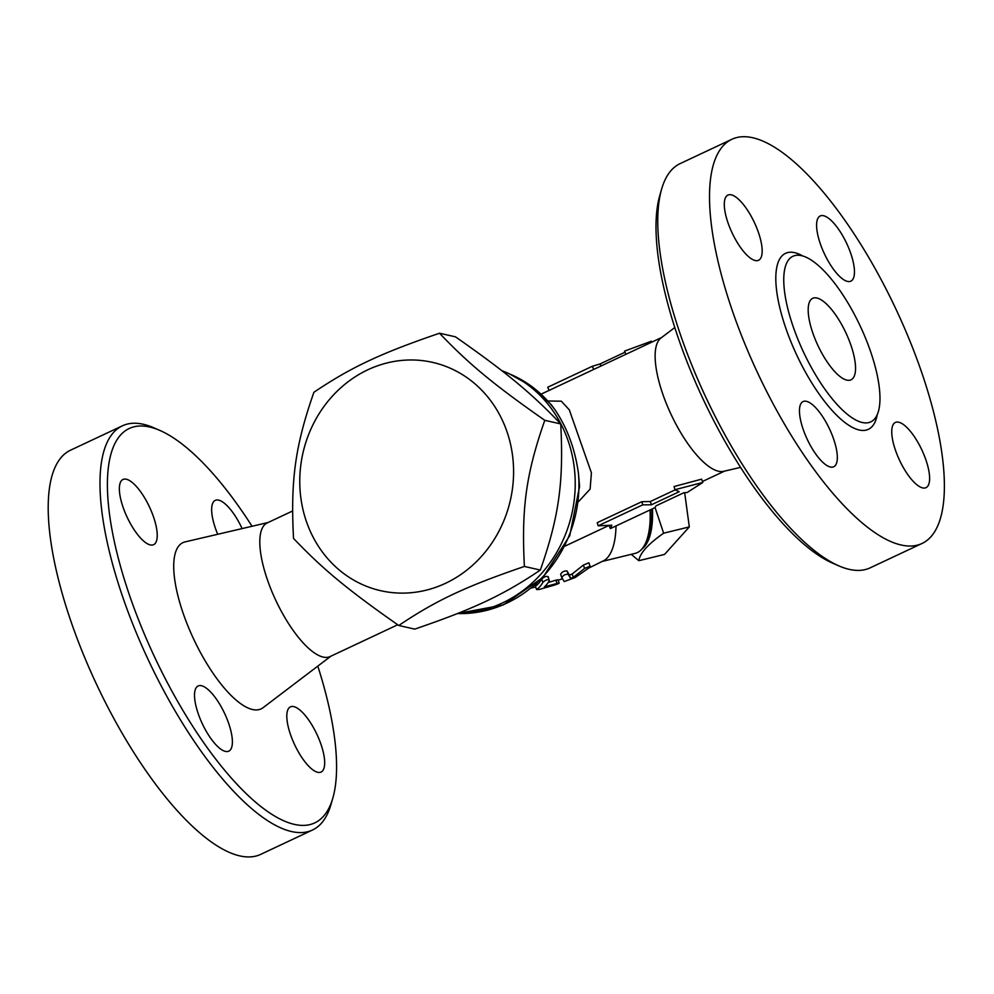 <?xml version="1.0" encoding="UTF-8"?>
<svg xmlns="http://www.w3.org/2000/svg" width="994" height="994" viewBox="0 0 994 994"><rect width="100%" height="100%" fill="white"/><g stroke="black" fill="none" stroke-linecap="round" stroke-linejoin="round"><path stroke-width="1.49" d="M160.022 430.501L153.884 427.818A223.339 76.165 64.8 0 0 122.436 425.805A223.339 76.165 64.8 0 0 148.466 660.264A223.339 76.165 64.8 0 0 312.427 830.052A223.339 76.165 64.8 0 0 330.977 804.519L332.828 798.083A217.934 74.326 -115.2 0 1 154.766 657.382A217.934 74.326 -115.2 0 1 160.022 430.501A217.934 74.326 -115.2 0 1 252.041 526.261M317.794 666.129A217.934 74.326 -115.2 0 1 332.828 798.083M268.045 522.533L185.108 541.892A91.858 31.323 64.8 0 0 193.668 639.092A91.858 31.323 64.8 0 0 263.062 707.703L330.878 656.189M198.775 715.245A36.02 12.288 -115.2 0 1 198.129 685.972A36.02 12.288 -115.2 0 1 224.569 713.344A36.02 12.288 -115.2 0 1 228.782 751.166A36.02 12.288 -115.2 0 1 198.775 715.245M126.35 479.232A36.02 12.288 -115.2 0 1 151.312 511.115A36.02 12.288 -115.2 0 1 153.623 544.675A36.02 12.288 -115.2 0 1 127.182 517.302A36.02 12.288 -115.2 0 1 122.97 479.481A36.02 12.288 -115.2 0 1 126.35 479.232M217.723 534.275A36.02 12.288 -115.2 0 1 215.263 500.367A36.02 12.288 -115.2 0 1 242.101 528.584M317.707 772.301A36.02 12.288 -115.2 0 1 292.733 740.418A36.02 12.288 -115.2 0 1 290.422 706.858A36.02 12.288 -115.2 0 1 316.862 734.231A36.02 12.288 -115.2 0 1 321.074 772.052A36.02 12.288 -115.2 0 1 317.707 772.301M122.411 425.805L70.611 450.158A223.339 76.165 64.8 0 0 96.679 684.605A223.339 76.165 64.8 0 0 260.627 854.405M850.218 343.216A45.028 15.357 -115.2 0 1 851.013 379.82A45.028 15.357 -115.2 0 1 817.963 345.601A45.028 15.357 -115.2 0 1 812.707 298.312A45.028 15.357 -115.2 0 1 850.218 343.216M661.619 189.133L659.767 195.557A217.934 74.326 64.8 0 0 703.305 399.501A217.934 74.326 64.8 0 0 832.574 563.138L838.712 565.822A223.339 76.165 -115.2 0 1 706.237 398.122A223.339 76.165 -115.2 0 1 661.619 189.133A223.339 76.165 -115.2 0 1 680.144 163.6L731.932 139.259A223.339 76.165 -115.2 0 1 917.984 361.965A223.339 76.165 -115.2 0 1 921.972 543.494A223.339 76.165 -115.2 0 1 758.024 373.781A223.339 76.165 -115.2 0 1 731.932 139.259M921.972 543.494L870.185 567.835A223.339 76.165 -115.2 0 1 838.712 565.822M869.154 347.502A91.498 31.199 64.8 0 0 792.939 256.266A91.498 31.199 64.8 0 0 803.612 352.311A91.498 31.199 64.8 0 0 870.781 421.878A91.498 31.199 64.8 0 0 869.154 347.502M803.711 430.849A36.02 12.288 64.8 0 0 833.717 466.77A36.02 12.288 64.8 0 0 829.518 428.961A36.02 12.288 64.8 0 0 803.065 401.576A36.02 12.288 64.8 0 0 803.711 430.849M731.273 194.836A36.02 12.288 64.8 0 0 727.906 195.085A36.02 12.288 64.8 0 0 732.118 232.919A36.02 12.288 64.8 0 0 758.559 260.279A36.02 12.288 64.8 0 0 756.248 226.719A36.02 12.288 64.8 0 0 731.273 194.836M850.205 251.892A36.02 12.288 64.8 0 0 820.199 215.971A36.02 12.288 64.8 0 0 824.399 253.781A36.02 12.288 64.8 0 0 850.852 281.165A36.02 12.288 64.8 0 0 850.205 251.892M922.631 487.905A36.02 12.288 64.8 0 0 926.01 487.656A36.02 12.288 64.8 0 0 921.798 449.822A36.02 12.288 64.8 0 0 895.346 422.462A36.02 12.288 64.8 0 0 897.669 456.022A36.02 12.288 64.8 0 0 922.631 487.905M398.78 625.499L414.734 629.115C473.629 608.987 503.188 595.095 540.351 570.059C559.001 516.631 563.797 482.252 560.728 423.916L544.774 420.313C526.124 473.728 521.328 508.108 524.397 566.443C465.503 586.572 435.956 600.463 398.78 625.499C347.676 589.753 322.913 569.264 293.528 538.425C290.459 480.077 295.243 445.71 313.893 392.282C351.068 367.246 380.615 353.355 439.522 333.226C468.895 364.065 493.658 384.554 544.774 420.313M540.351 570.059L524.397 566.443M655.058 507.549L663.632 533.194C648.038 544.153 639.788 553.323 638.856 560.691L631.24 554.329M641.95 548.961A66.635 26.739 -103.7 0 0 652.449 508.816M663.632 533.194L689.314 526.907L684.68 492.788M650.051 509.934A68.437 27.459 76.3 0 1 645.268 543.78L647.082 540.003A64.846 26.018 -103.7 0 0 651.679 509.176M638.856 560.691L664.551 554.416L689.314 526.907M506.281 429.719A117.068 106.358 -77.2 0 0 323.236 407.503A117.068 106.358 -77.2 0 0 390.53 592.412A117.068 106.358 -77.2 0 0 506.281 429.719M560.728 423.916C531.343 393.077 506.58 372.588 455.476 336.829L439.522 333.226M501.796 370.675A125.182 113.726 102.8 0 1 567.412 438.752A125.182 113.726 102.8 0 1 457.774 613.447M549.098 390.406L547.706 387.25L592.312 366.289L600.127 363.916L625.015 352.211M625.934 354.286L624.53 351.13L651.393 341.203L651.741 342.147M600.96 366.016L600.127 363.916M593.704 369.433L592.312 366.289M654.984 507.623L610.378 528.597L611.819 525.217L598.139 525.826L642.745 504.853L651.405 504.79L679.2 491.719L674.963 489.707L702.808 482.45L687.214 492.477L683.81 492.763L656.015 505.834L654.984 507.623M609.036 525.565L610.378 528.597M674.963 489.707L674.081 486.538L701.615 479.158L702.808 482.45M598.139 525.826L597.245 522.67L641.851 501.697L650.312 501.535L675.199 489.831M650.312 501.535L651.405 504.79M641.851 501.697L642.745 504.853M535.381 586.224L536.586 589.529L539.133 589.479L554.478 585.093C559.411 583.354 560.268 582.807 557.062 583.478L544.414 586.82A80.986 32.491 -103.7 0 0 549.309 580.682C548.402 578.968 546.265 579.514 542.923 582.31A81.048 32.516 76.3 0 1 536.586 589.529L535.381 586.224A77.445 31.075 -103.7 0 0 541.718 578.993C545.047 576.172 547.185 575.625 548.104 577.365M559.175 583.105L557.062 583.478L555.857 580.173L557.969 579.788L559.175 583.105M545.122 586.162L545.383 586.882L544.414 586.82M549.309 580.682L548.203 576.719M548.203 582.472L555.857 580.173M534.511 585.416L536.946 583.254M561.834 577.676L564.194 581.565L575.327 577.464L589.28 567.636L590.101 566.182L584.596 568.419L573.327 577.352L570.544 578.384L568.282 574.346C565.412 574.06 563.263 575.166 561.834 577.676L560.616 574.321C562.045 571.823 564.182 570.705 567.077 571.016L569.338 575.079L572.122 574.047L583.379 565.064L588.87 562.815L590.101 566.182M674.802 327.511L660.973 338.022A73.842 25.185 64.8 0 0 671.161 414.61A73.842 25.185 64.8 0 0 723.644 471.33L740.555 467.379M292.571 511.003L267.212 522.919A73.842 25.185 64.8 0 0 275.847 600.463A73.842 25.185 64.8 0 0 330.058 656.574L397.724 624.766M578.545 501.635L590.125 489.085L591.405 472.833L569.301 409.826L561.324 401.191L548.042 400.992M615.994 525.95A68.437 27.459 76.3 0 1 603.569 560.753M645.268 543.78A68.437 27.459 76.3 0 1 635.216 553.36L602.339 561.399M509.313 373.806L532.051 386.591L551.31 404.732L555.323 410.273C567.562 428.576 575.29 449.835 578.52 474.026L579.564 486.513L569.736 535.704L542.898 577.452L503.349 604.924L457.488 613.559M802.692 255.943A97.263 33.175 64.8 0 0 796.939 355.479A97.263 33.175 64.8 0 0 877.267 414.56M542.923 582.31L541.718 578.993M561.809 577.589L560.628 574.37M568.282 574.346L567.077 571.016M570.544 578.384L569.338 575.079M573.327 577.352L572.122 574.047M584.596 568.419L583.379 565.064M578.52 474.026A124.275 112.906 102.8 0 1 457.538 613.547M509.661 373.98A124.275 112.906 102.8 0 1 555.323 410.273M260.652 854.393L312.451 830.04M565.014 546.116L608.651 525.602M702.46 481.494L724.551 471.119M541.183 394.121L661.718 337.463M531.417 588.013L535.232 587.056M558.131 580.235L562.405 578.756M588.895 567.984L603.594 560.74"/></g></svg>
